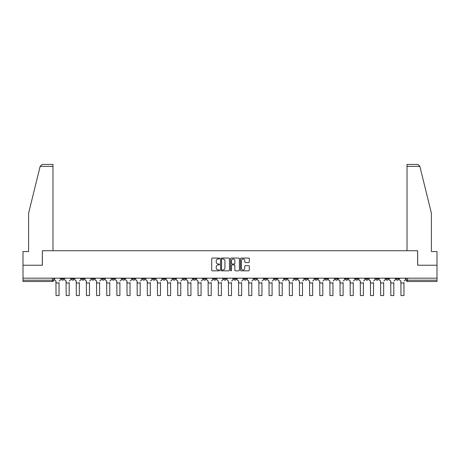 <?xml version="1.0" encoding="UTF-8"?>
<svg xmlns="http://www.w3.org/2000/svg" width="460" height="460" viewBox="0 0 460 460"><rect width="100%" height="100%" fill="white"/><g stroke="black" fill="none" stroke-linecap="round" stroke-linejoin="round"><path stroke-width="0.69" d="M219.592 258.514A0.448 0.448 0 0 0 219.15 258.066L212.365 258.066A0.638 0.638 0 0 0 211.726 258.704L211.726 270.198A0.638 0.638 0 0 0 212.365 270.836L219.15 270.836A0.448 0.448 0 0 0 219.592 270.388A0.448 0.448 0 0 0 219.15 269.939L218.27 269.939A2.041 2.041 0 0 1 216.229 267.898L216.229 266.938A2.041 2.041 0 0 1 218.27 264.897L219.15 264.897A0.448 0.448 0 0 0 219.592 264.454A0.448 0.448 0 0 0 219.15 264.005L218.27 264.005A2.041 2.041 0 0 1 216.229 261.964L216.229 261.004A2.041 2.041 0 0 1 218.27 258.963L219.15 258.963A0.448 0.448 0 0 0 219.592 258.514M396.094 278.173L396.094 278.886L398.693 278.886A1.299 1.299 0 0 1 397.394 280.192A1.299 1.299 0 0 1 396.094 278.886L396.094 278.173M335.225 278.173L335.225 278.886L337.824 278.886A1.299 1.299 0 0 1 336.524 280.192A1.299 1.299 0 0 1 335.225 278.886L335.225 278.173M325.076 278.173L325.076 278.886L327.681 278.886A1.299 1.299 0 0 1 326.381 280.192A1.299 1.299 0 0 1 325.076 278.886L325.076 278.173M264.207 278.173L264.207 278.886L266.811 278.886A1.299 1.299 0 0 1 265.506 280.192A1.299 1.299 0 0 1 264.207 278.886L264.207 278.173M254.064 278.173L254.064 278.886L256.663 278.886A1.299 1.299 0 0 1 255.363 280.192A1.299 1.299 0 0 1 254.064 278.886L254.064 278.173M243.915 278.173L243.915 278.886L246.52 278.886A1.299 1.299 0 0 1 245.22 280.192A1.299 1.299 0 0 1 243.915 278.886L243.915 278.173M223.629 278.173L223.629 278.886L226.228 278.886A1.299 1.299 0 0 1 224.928 280.192A1.299 1.299 0 0 1 223.629 278.886L223.629 278.173M203.337 278.886L203.337 278.173L203.337 278.886A1.299 1.299 0 0 0 204.637 280.192A1.299 1.299 0 0 1 203.337 278.886L205.936 278.886A1.299 1.299 0 0 1 204.637 280.192A1.299 1.299 0 0 0 205.936 278.886L205.936 278.173L205.936 278.886M193.189 278.886L193.189 278.173L193.189 278.886A1.299 1.299 0 0 0 194.494 280.192A1.299 1.299 0 0 1 193.189 278.886L195.793 278.886A1.299 1.299 0 0 1 194.494 280.192M183.045 278.886L183.045 278.173L183.045 278.886A1.299 1.299 0 0 0 184.345 280.192A1.299 1.299 0 0 1 183.045 278.886L185.65 278.886A1.299 1.299 0 0 1 184.345 280.192A1.299 1.299 0 0 0 185.65 278.886L185.65 278.173L185.65 278.886M172.902 278.173L172.902 278.886L175.501 278.886A1.299 1.299 0 0 1 174.202 280.192A1.299 1.299 0 0 1 172.902 278.886L172.902 278.173M162.754 278.173L162.754 278.886L165.358 278.886A1.299 1.299 0 0 1 164.059 280.192A1.299 1.299 0 0 1 162.754 278.886L162.754 278.173M152.611 278.173L152.611 278.886L155.21 278.886A1.299 1.299 0 0 1 153.91 280.192A1.299 1.299 0 0 1 152.611 278.886L152.611 278.173M142.468 278.886L142.468 278.173L142.468 278.886A1.299 1.299 0 0 0 143.767 280.192A1.299 1.299 0 0 1 142.468 278.886L145.067 278.886A1.299 1.299 0 0 1 143.767 280.192M122.176 278.886L122.176 278.173L122.176 278.886A1.299 1.299 0 0 0 123.475 280.192A1.299 1.299 0 0 1 122.176 278.886L124.775 278.886A1.299 1.299 0 0 1 123.475 280.192A1.299 1.299 0 0 0 124.775 278.886L124.775 278.173L124.775 278.886M112.033 278.886L112.033 278.173L112.033 278.886A1.299 1.299 0 0 0 113.332 280.192A1.299 1.299 0 0 1 112.033 278.886L114.632 278.886A1.299 1.299 0 0 1 113.332 280.192A1.299 1.299 0 0 0 114.632 278.886L114.632 278.173L114.632 278.886M101.884 278.886L101.884 278.173L101.884 278.886A1.299 1.299 0 0 0 103.184 280.192A1.299 1.299 0 0 1 101.884 278.886L104.489 278.886A1.299 1.299 0 0 1 103.184 280.192A1.299 1.299 0 0 0 104.489 278.886L104.489 278.173L104.489 278.886M91.741 278.886L91.741 278.173L91.741 278.886A1.299 1.299 0 0 0 93.041 280.192A1.299 1.299 0 0 1 91.741 278.886L94.34 278.886A1.299 1.299 0 0 1 93.041 280.192M81.593 278.886L81.593 278.173L81.593 278.886A1.299 1.299 0 0 0 82.898 280.192A1.299 1.299 0 0 1 81.593 278.886L84.197 278.886A1.299 1.299 0 0 1 82.898 280.192A1.299 1.299 0 0 0 84.197 278.886L84.197 278.173L84.197 278.886M71.45 278.886L71.45 278.173L71.45 278.886A1.299 1.299 0 0 0 72.749 280.192A1.299 1.299 0 0 1 71.45 278.886L74.048 278.886A1.299 1.299 0 0 1 72.749 280.192A1.299 1.299 0 0 0 74.048 278.886L74.048 278.173L74.048 278.886M248.653 262.568A0.638 0.638 0 0 0 249.291 261.93L249.291 258.704A0.638 0.638 0 0 0 248.653 258.066L241.12 258.066A0.638 0.638 0 0 0 240.482 258.704L240.482 270.198A0.638 0.638 0 0 0 241.12 270.836L248.653 270.836A0.638 0.638 0 0 0 249.291 270.198L249.291 266.3A0.638 0.638 0 0 0 248.653 265.661L245.433 265.661A0.638 0.638 0 0 0 244.795 266.3L244.795 268.232A1.708 1.708 0 0 1 243.087 269.939A1.708 1.708 0 0 1 241.379 268.232L241.379 260.67A1.708 1.708 0 0 1 243.087 258.963A1.708 1.708 0 0 1 244.795 260.67L244.795 261.93A0.638 0.638 0 0 0 245.433 262.568L248.653 262.568M40.141 166.382L42.153 164.433L52.98 164.433L52.98 166.382L40.141 166.382L28.595 213.204L28.595 251.574L23 251.574L23 265.23L42.377 265.23L42.377 250.729L417.622 250.729L417.622 265.23L437 265.23L437 278.173L23 278.173L23 280.192L53.762 280.192L53.762 278.173L53.762 280.192A1.299 1.299 0 0 1 52.457 281.491L23 281.491L23 280.192M23 265.23L23 278.173M229.442 258.704A0.638 0.638 0 0 0 228.804 258.066L221.271 258.066A0.638 0.638 0 0 0 220.633 258.704L220.633 270.198A0.638 0.638 0 0 0 221.271 270.836L228.804 270.836A0.638 0.638 0 0 0 229.442 270.198L229.442 258.704M231.196 258.066L238.728 258.066A0.638 0.638 0 0 1 239.367 258.704L239.367 270.198A0.638 0.638 0 0 1 238.728 270.836L235.508 270.836A0.638 0.638 0 0 1 234.864 270.198L234.864 265.535A0.638 0.638 0 0 0 234.226 264.897L232.093 264.897A0.638 0.638 0 0 0 231.455 265.535L231.455 270.388A0.448 0.448 0 0 1 231.006 270.836A0.448 0.448 0 0 1 230.558 270.388L230.558 258.704A0.638 0.638 0 0 1 231.196 258.066M406.237 278.173L406.237 280.192L437 280.192L437 281.491L407.543 281.491A1.299 1.299 0 0 1 406.237 280.192A1.299 1.299 0 0 0 407.543 281.491L407.543 278.173M437 278.173L437 280.192M398.693 278.173L398.693 278.886A1.299 1.299 0 0 1 397.394 280.192M388.55 278.173L388.55 278.886A1.299 1.299 0 0 1 387.251 280.192A1.299 1.299 0 0 1 385.952 278.886L388.55 278.886M385.952 278.173L385.952 278.886M378.407 278.173L378.407 278.886A1.299 1.299 0 0 1 377.102 280.192A1.299 1.299 0 0 1 375.803 278.886L378.407 278.886M375.803 278.173L375.803 278.886M368.259 278.173L368.259 278.886A1.299 1.299 0 0 1 366.959 280.192A1.299 1.299 0 0 1 365.66 278.886A1.299 1.299 0 0 0 366.959 280.192M365.66 278.173L365.66 278.886L368.259 278.886M358.116 278.173L358.116 278.886A1.299 1.299 0 0 1 356.816 280.192A1.299 1.299 0 0 1 355.511 278.886L358.116 278.886M355.511 278.173L355.511 278.886M347.967 278.173L347.967 278.886A1.299 1.299 0 0 1 346.667 280.192A1.299 1.299 0 0 1 345.368 278.886L347.967 278.886M345.368 278.173L345.368 278.886M337.824 278.173L337.824 278.886M327.681 278.173L327.681 278.886L327.681 278.173M317.532 278.173L317.532 278.886A1.299 1.299 0 0 1 316.233 280.192A1.299 1.299 0 0 1 314.933 278.886L317.532 278.886M314.933 278.173L314.933 278.886M307.389 278.173L307.389 278.886A1.299 1.299 0 0 1 306.09 280.192A1.299 1.299 0 0 1 304.79 278.886L307.389 278.886M304.79 278.173L304.79 278.886M297.246 278.173L297.246 278.886A1.299 1.299 0 0 1 295.941 280.192A1.299 1.299 0 0 1 294.641 278.886L297.246 278.886M294.641 278.173L294.641 278.886M287.097 278.173L287.097 278.886A1.299 1.299 0 0 1 285.798 280.192A1.299 1.299 0 0 1 284.498 278.886L287.097 278.886M284.498 278.173L284.498 278.886M276.954 278.173L276.954 278.886A1.299 1.299 0 0 1 275.655 280.192A1.299 1.299 0 0 1 274.35 278.886L276.954 278.886M274.35 278.173L274.35 278.886M266.811 278.173L266.811 278.886A1.299 1.299 0 0 1 265.506 280.192M256.663 278.173L256.663 278.886M246.52 278.886L246.52 278.173L246.52 278.886A1.299 1.299 0 0 1 245.22 280.192M236.371 278.173L236.371 278.886A1.299 1.299 0 0 1 235.071 280.192A1.299 1.299 0 0 1 233.772 278.886A1.299 1.299 0 0 0 235.071 280.192A1.299 1.299 0 0 0 236.371 278.886L233.772 278.886L233.772 278.173M226.228 278.886L226.228 278.173L226.228 278.886A1.299 1.299 0 0 1 224.928 280.192M216.085 278.173L216.085 278.886A1.299 1.299 0 0 1 214.78 280.192A1.299 1.299 0 0 1 213.48 278.886A1.299 1.299 0 0 0 214.78 280.192M213.48 278.173L213.48 278.886L216.085 278.886M195.793 278.173L195.793 278.886L195.793 278.173M175.501 278.886L175.501 278.173L175.501 278.886A1.299 1.299 0 0 1 174.202 280.192M165.358 278.886L165.358 278.173L165.358 278.886A1.299 1.299 0 0 1 164.059 280.192M155.21 278.886L155.21 278.173L155.21 278.886A1.299 1.299 0 0 1 153.91 280.192M145.067 278.173L145.067 278.886L145.067 278.173M134.924 278.886L134.924 278.173L134.924 278.886A1.299 1.299 0 0 1 133.618 280.192A1.299 1.299 0 0 1 132.319 278.886L134.924 278.886A1.299 1.299 0 0 1 133.618 280.192M132.319 278.173L132.319 278.886M94.34 278.173L94.34 278.886L94.34 278.173M63.905 278.173L63.905 278.886A1.299 1.299 0 0 1 62.606 280.192A1.299 1.299 0 0 1 61.306 278.886A1.299 1.299 0 0 0 62.606 280.192A1.299 1.299 0 0 0 63.905 278.886L63.905 278.173M61.306 278.173L61.306 278.886L63.905 278.886M52.457 278.173L52.457 281.491A1.299 1.299 0 0 0 53.762 280.192M221.973 258.963A0.448 0.448 0 0 0 221.524 259.405L221.524 269.497A0.448 0.448 0 0 0 221.973 269.939L222.899 269.939A2.041 2.041 0 0 0 224.94 267.898L224.94 261.004A2.041 2.041 0 0 0 222.899 258.963L221.973 258.963M234.864 260.699A1.708 1.708 0 0 0 233.162 258.991A1.708 1.708 0 0 0 231.455 260.699L231.455 263.367A0.638 0.638 0 0 0 232.093 264.005L234.226 264.005A0.638 0.638 0 0 0 234.864 263.367L234.864 260.699M54.636 279.536L54.636 278.173L54.636 279.536A1.299 1.299 0 0 0 55.942 280.841L56.039 282.532M55.942 280.841L56.039 295.567L59.029 295.567L59.029 282.532M60.427 279.536L60.427 278.173L60.427 279.536A1.299 1.299 0 0 1 59.127 280.841M64.785 279.536L64.785 278.173L64.785 279.536A1.299 1.299 0 0 0 66.085 280.841L66.182 282.532M66.085 280.841L66.182 295.567L69.172 295.567L69.172 282.532M70.57 279.536L70.57 278.173L70.57 279.536A1.299 1.299 0 0 1 69.27 280.841M74.928 279.536L74.928 278.173L74.928 279.536A1.299 1.299 0 0 0 76.228 280.841L76.326 282.532M76.228 280.841L76.326 295.567L79.321 295.567L79.321 282.532M80.718 279.536L80.718 278.173L80.718 279.536A1.299 1.299 0 0 1 79.413 280.841M52.98 250.729L52.98 166.382M42.314 265.23L42.377 250.729M437 265.23L437 251.574L431.405 251.574L431.405 213.204L419.744 165.916L419.859 166.382L417.847 164.433L407.019 164.433L407.019 250.729M417.686 265.23L417.622 250.729M85.071 279.536L85.071 278.173L85.071 279.536A1.299 1.299 0 0 0 86.376 280.841L86.474 282.532M86.376 280.841L86.474 295.567L89.464 295.567L89.464 282.532M90.861 279.536L90.861 278.173L90.861 279.536A1.299 1.299 0 0 1 89.562 280.841M95.22 279.536L95.22 278.173L95.22 279.536A1.299 1.299 0 0 0 96.519 280.841L96.617 282.532M96.519 280.841L96.617 295.567L99.607 295.567L99.607 282.532M101.004 279.536L101.004 278.173L101.004 279.536A1.299 1.299 0 0 1 99.705 280.841M105.363 279.536L105.363 278.173L105.363 279.536A1.299 1.299 0 0 0 106.662 280.841L106.76 282.532M106.662 280.841L106.76 295.567L109.756 295.567L109.756 282.532M111.153 279.536L111.153 278.173L111.153 279.536A1.299 1.299 0 0 1 109.854 280.841M115.512 279.536L115.512 278.173L115.512 279.536A1.299 1.299 0 0 0 116.811 280.841L116.909 282.532M116.811 280.841L116.909 295.567L119.899 295.567L119.899 282.532M121.296 279.536L121.296 278.173L121.296 279.536A1.299 1.299 0 0 1 119.997 280.841M125.655 279.536L125.655 278.173L125.655 279.536A1.299 1.299 0 0 0 126.954 280.841L127.052 282.532M126.954 280.841L127.052 295.567L130.042 295.567L130.042 282.532M131.445 279.536L131.445 278.173L131.445 279.536A1.299 1.299 0 0 1 130.14 280.841M135.798 279.536L135.798 278.173L135.798 279.536A1.299 1.299 0 0 0 137.103 280.841L137.201 282.532M137.103 280.841L137.201 295.567L140.191 295.567L140.191 282.532M141.588 279.536L141.588 278.173L141.588 279.536A1.299 1.299 0 0 1 140.288 280.841M145.946 279.536L145.946 278.173L145.946 279.536A1.299 1.299 0 0 0 147.246 280.841L147.344 282.532M147.246 280.841L147.344 295.567L150.334 295.567L150.334 282.532M151.731 279.536L151.731 278.173L151.731 279.536A1.299 1.299 0 0 1 150.431 280.841M156.089 279.536L156.089 278.173L156.089 279.536A1.299 1.299 0 0 0 157.389 280.841L157.487 282.532M157.389 280.841L157.487 295.567L160.482 295.567L160.482 282.532M161.88 279.536L161.88 278.173L161.88 279.536A1.299 1.299 0 0 1 160.574 280.841M166.232 279.536L166.232 278.173L166.232 279.536A1.299 1.299 0 0 0 167.538 280.841L167.636 282.532M167.538 280.841L167.636 295.567L170.625 295.567L170.625 282.532M172.023 279.536L172.023 278.173L172.023 279.536A1.299 1.299 0 0 1 170.723 280.841M176.381 279.536L176.381 278.173L176.381 279.536A1.299 1.299 0 0 0 177.681 280.841L177.778 282.532M177.681 280.841L177.778 295.567L180.768 295.567L180.768 282.532M182.166 279.536L182.166 278.173L182.166 279.536A1.299 1.299 0 0 1 180.866 280.841M186.524 279.536L186.524 278.173L186.524 279.536A1.299 1.299 0 0 0 187.824 280.841L187.921 282.532M187.824 280.841L187.921 295.567L190.917 295.567L190.917 282.532M192.314 279.536L192.314 278.173L192.314 279.536A1.299 1.299 0 0 1 191.015 280.841M196.673 279.536L196.673 278.173L196.673 279.536A1.299 1.299 0 0 0 197.972 280.841L198.07 282.532M197.972 280.841L198.07 295.567L201.06 295.567L201.06 282.532M202.458 279.536L202.458 278.173L202.458 279.536A1.299 1.299 0 0 1 201.158 280.841M206.816 279.536L206.816 278.173L206.816 279.536A1.299 1.299 0 0 0 208.115 280.841L208.213 282.532M208.115 280.841L208.213 295.567L211.203 295.567L211.203 282.532M212.606 279.536L212.606 278.173L212.606 279.536A1.299 1.299 0 0 1 211.301 280.841M216.959 279.536L216.959 278.173L216.959 279.536A1.299 1.299 0 0 0 218.264 280.841L218.356 282.532M218.264 280.841L218.356 295.567L221.352 295.567L221.352 282.532M222.749 279.536L222.749 278.173L222.749 279.536A1.299 1.299 0 0 1 221.45 280.841M227.108 279.536L227.108 278.173L227.108 279.536A1.299 1.299 0 0 0 228.407 280.841L228.505 282.532M228.407 280.841L228.505 295.567L231.495 295.567L231.495 282.532M232.892 279.536L232.892 278.173L232.892 279.536A1.299 1.299 0 0 1 231.593 280.841M237.251 279.536L237.251 278.173L237.251 279.536A1.299 1.299 0 0 0 238.55 280.841L238.648 282.532M238.55 280.841L238.648 295.567L241.644 295.567L241.644 282.532M243.041 279.536L243.041 278.173L243.041 279.536A1.299 1.299 0 0 1 241.736 280.841M247.394 279.536L247.394 278.173L247.394 279.536A1.299 1.299 0 0 0 248.699 280.841L248.797 282.532M248.699 280.841L248.797 295.567L251.787 295.567L251.787 282.532M253.184 279.536L253.184 278.173L253.184 279.536A1.299 1.299 0 0 1 251.884 280.841M257.542 279.536L257.542 278.173L257.542 279.536A1.299 1.299 0 0 0 258.842 280.841L258.94 282.532M258.842 280.841L258.94 295.567L261.93 295.567L261.93 282.532M263.327 279.536L263.327 278.173L263.327 279.536A1.299 1.299 0 0 1 262.027 280.841M267.685 279.536L267.685 278.173L267.685 279.536A1.299 1.299 0 0 0 268.985 280.841L269.083 282.532M268.985 280.841L269.083 295.567L272.078 295.567L272.078 282.532M273.476 279.536L273.476 278.173L273.476 279.536A1.299 1.299 0 0 1 272.176 280.841M277.834 279.536L277.834 278.173L277.834 279.536A1.299 1.299 0 0 0 279.134 280.841L279.231 282.532M279.134 280.841L279.231 295.567L282.221 295.567L282.221 282.532M283.619 279.536L283.619 278.173L283.619 279.536A1.299 1.299 0 0 1 282.319 280.841M287.977 279.536L287.977 278.173L287.977 279.536A1.299 1.299 0 0 0 289.277 280.841L289.374 282.532M289.277 280.841L289.374 295.567L292.364 295.567L292.364 282.532M293.767 279.536L293.767 278.173L293.767 279.536A1.299 1.299 0 0 1 292.462 280.841M298.12 279.536L298.12 278.173L298.12 279.536A1.299 1.299 0 0 0 299.425 280.841L299.517 282.532M299.425 280.841L299.517 295.567L302.513 295.567L302.513 282.532M303.91 279.536L303.91 278.173L303.91 279.536A1.299 1.299 0 0 1 302.611 280.841M308.269 279.536L308.269 278.173L308.269 279.536A1.299 1.299 0 0 0 309.568 280.841L309.666 282.532M309.568 280.841L309.666 295.567L312.656 295.567L312.656 282.532M314.053 279.536L314.053 278.173L314.053 279.536A1.299 1.299 0 0 1 312.754 280.841M318.412 279.536L318.412 278.173L318.412 279.536A1.299 1.299 0 0 0 319.711 280.841L319.809 282.532M319.711 280.841L319.809 295.567L322.799 295.567L322.799 282.532M324.202 279.536L324.202 278.173L324.202 279.536A1.299 1.299 0 0 1 322.897 280.841M328.555 279.536L328.555 278.173L328.555 279.536A1.299 1.299 0 0 0 329.86 280.841L329.958 282.532M329.86 280.841L329.958 295.567L332.948 295.567L332.948 282.532M334.345 279.536L334.345 278.173L334.345 279.536A1.299 1.299 0 0 1 333.046 280.841M338.704 279.536L338.704 278.173L338.704 279.536A1.299 1.299 0 0 0 340.003 280.841L340.101 282.532M340.003 280.841L340.101 295.567L343.091 295.567L343.091 282.532M344.488 279.536L344.488 278.173L344.488 279.536A1.299 1.299 0 0 1 343.189 280.841M348.847 279.536L348.847 278.173L348.847 279.536A1.299 1.299 0 0 0 350.146 280.841L350.244 282.532M350.146 280.841L350.244 295.567L353.24 295.567L353.24 282.532M354.637 279.536L354.637 278.173L354.637 279.536A1.299 1.299 0 0 1 353.337 280.841M358.995 279.536L358.995 278.173L358.995 279.536A1.299 1.299 0 0 0 360.295 280.841L360.393 282.532M360.295 280.841L360.393 295.567L363.383 295.567L363.383 282.532M364.78 279.536L364.78 278.173L364.78 279.536A1.299 1.299 0 0 1 363.48 280.841M369.138 279.536L369.138 278.173L369.138 279.536A1.299 1.299 0 0 0 370.438 280.841L370.536 282.532M370.438 280.841L370.536 295.567L373.526 295.567L373.526 282.532M374.929 279.536L374.929 278.173L374.929 279.536A1.299 1.299 0 0 1 373.623 280.841M379.281 279.536L379.281 278.173L379.281 279.536A1.299 1.299 0 0 0 380.587 280.841L380.679 282.532M380.587 280.841L380.679 295.567L383.674 295.567L383.674 282.532M385.072 279.536L385.072 278.173L385.072 279.536A1.299 1.299 0 0 1 383.772 280.841M389.43 279.536L389.43 278.173L389.43 279.536A1.299 1.299 0 0 0 390.73 280.841L390.827 282.532M390.73 280.841L390.827 295.567L393.817 295.567L393.817 282.532M395.215 279.536L395.215 278.173L395.215 279.536A1.299 1.299 0 0 1 393.915 280.841M399.573 279.536L399.573 278.173L399.573 279.536A1.299 1.299 0 0 0 400.873 280.841L400.971 282.532M400.873 280.841L400.971 295.567L403.96 295.567L403.96 282.532M405.363 279.536L405.363 278.173L405.363 279.536A1.299 1.299 0 0 1 404.058 280.841M59.029 283.021L56.039 283.021M419.859 166.382L407.019 166.382M69.172 283.021L66.182 283.021M79.321 283.021L76.326 283.021M89.464 283.021L86.474 283.021M99.607 283.021L96.617 283.021M109.756 283.021L106.76 283.021M119.899 283.021L116.909 283.021M130.042 283.021L127.052 283.021M140.191 283.021L137.201 283.021M150.334 283.021L147.344 283.021M160.482 283.021L157.487 283.021M170.625 283.021L167.636 283.021M180.768 283.021L177.778 283.021M190.917 283.021L187.921 283.021M201.06 283.021L198.07 283.021M211.203 283.021L208.213 283.021M221.352 283.021L218.356 283.021M231.495 283.021L228.505 283.021M241.644 283.021L238.648 283.021M251.787 283.021L248.797 283.021M261.93 283.021L258.94 283.021M272.078 283.021L269.083 283.021M282.221 283.021L279.231 283.021M292.364 283.021L289.374 283.021M302.513 283.021L299.517 283.021M312.656 283.021L309.666 283.021M322.799 283.021L319.809 283.021M332.948 283.021L329.958 283.021M343.091 283.021L340.101 283.021M353.24 283.021L350.244 283.021M363.383 283.021L360.393 283.021M373.526 283.021L370.536 283.021M383.674 283.021L380.679 283.021M393.817 283.021L390.827 283.021M403.96 283.021L400.971 283.021"/></g></svg>
